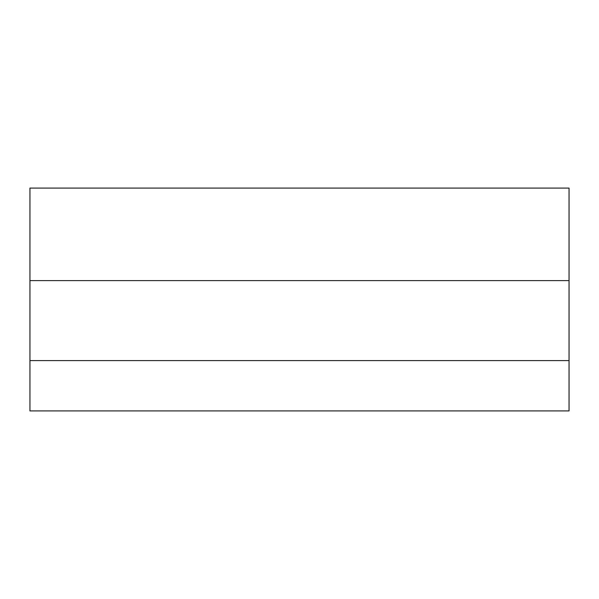 <?xml version="1.0" encoding="UTF-8"?>
<svg xmlns="http://www.w3.org/2000/svg" width="599" height="599" viewBox="0 0 599 599"><rect width="100%" height="100%" fill="white"/><g stroke="black" fill="none" stroke-linecap="round" stroke-linejoin="round"><path stroke-width="0.9" d="M29.95 280.624L569.05 280.624L569.05 188.086L29.95 188.086L29.95 410.914L569.05 410.914L569.05 360.598L29.95 360.598M569.05 280.624L569.05 360.598"/></g></svg>

